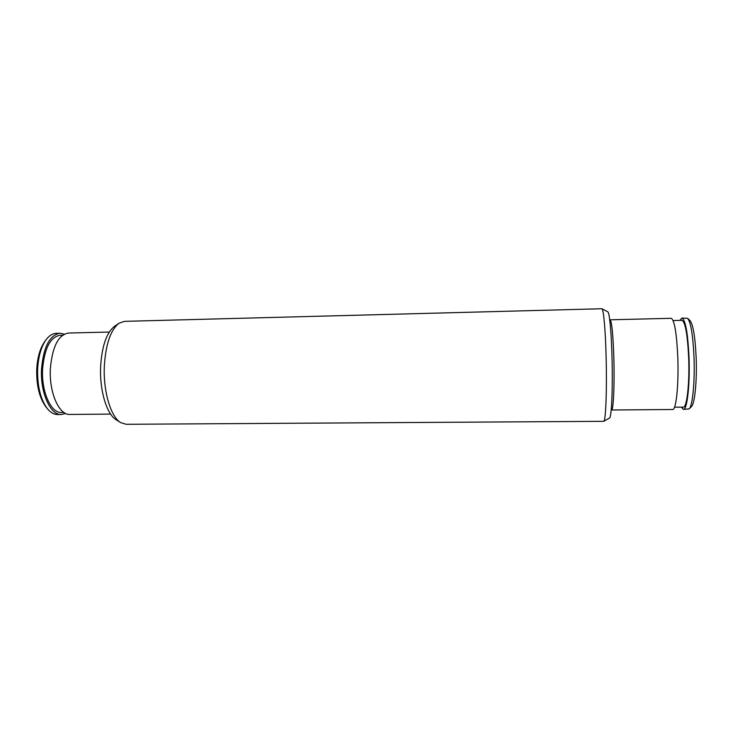 <?xml version="1.0" encoding="UTF-8"?>
<svg xmlns="http://www.w3.org/2000/svg" width="733" height="733" viewBox="0 0 733 733"><rect width="100%" height="100%" fill="white"/><g stroke="black" fill="none" stroke-linecap="round" stroke-linejoin="round"><path stroke-width="1.1" d="M120.688 422.611L116.135 419.734C106.789 414.347 99.523 390.524 100.613 366.839C101.905 346.068 106.569 332.535 114.605 326.24L119.067 323.207C110.61 329.841 105.699 344.226 104.324 366.353C103.17 391.614 110.866 416.967 120.688 422.611L126.113 424.288L603.781 421.319C605.733 421.292 606.997 390.093 606.136 357.493C605.495 330.271 603.58 309.051 601.94 308.74L124.436 321.356L119.067 323.207M601.94 308.74L607.794 311.855C609.48 312.231 611.414 332.269 612.037 357.841C612.87 388.472 611.542 417.874 609.526 418.012L603.781 421.319M687.664 318.369L690.037 320.596C693.143 324.572 695.186 336.978 696.167 357.805C697.074 380.968 694.737 403.947 691.448 406.595L689.139 408.895C692.548 406.174 694.976 381.966 694.023 357.53C693.006 335.558 690.88 322.502 687.664 318.369L681.919 318.049C685.456 319.652 687.82 332.837 689.029 357.612C690.074 384.559 687.105 410.278 683.413 409.408L681.342 407.136M47.233 408.51L45.849 406.76C39.39 397.854 36.357 385.338 36.732 369.23C37.438 357.319 40.123 348.074 44.786 341.486L46.106 339.7C41.204 346.617 38.382 356.366 37.64 368.937C37.236 385.943 40.434 399.137 47.233 408.51C50.467 412.532 53.912 414.539 57.559 414.53L61.334 414.502L65.603 413.449M64.312 334.166L60.005 333.249L56.23 333.341C52.584 333.46 49.212 335.577 46.106 339.7M60.005 333.249C49.679 335.018 43.522 346.892 41.543 368.873C40.159 392.723 50.449 415.364 61.334 414.502M62.626 335.219L60.124 335.283C50.302 336.969 44.456 348.257 42.587 369.13C41.268 391.77 51.026 413.284 61.38 412.468L63.89 412.45M109.29 332.04L68.517 333.039C58.356 334.807 52.3 346.7 50.357 368.717C49.001 392.613 59.135 415.299 69.846 414.438L110.628 414.099M671.199 318.305C674.461 319.918 676.669 333.084 677.814 357.805C678.813 384.697 676.101 410.37 672.692 409.5L611.533 409.994C613.356 410.874 614.611 385.503 613.878 358.923C613.09 334.468 611.817 321.43 610.058 319.799L671.199 318.305M673.114 320.55L681.928 320.33C685.291 321.869 687.536 334.404 688.681 357.933C689.671 383.496 686.858 407.942 683.348 407.117L674.534 407.2M679.922 320.385L681.919 318.049M683.413 409.408L689.139 408.895"/></g></svg>
